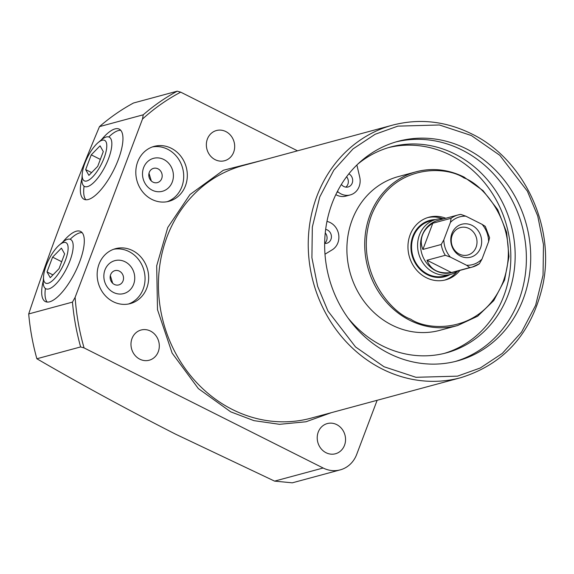 <?xml version="1.0" encoding="UTF-8"?>
<svg xmlns="http://www.w3.org/2000/svg" width="574" height="574" viewBox="0 0 574 574"><rect width="100%" height="100%" fill="white"/><g stroke="black" fill="none" stroke-linecap="round" stroke-linejoin="round"><path stroke-width="0.86" d="M331.341 412.67L305.999 421.768L279.56 424.315L253.945 420.642L230.719 411.845L198.36 388.598L172.135 353.118L157.498 309.673L156.688 265.827L167.766 227.505L189.972 194.543L223.336 170.27L263.086 160.132M344.515 445.266A15.642 14.056 -105.1 0 1 335.46 453.769A15.642 14.056 -105.1 0 1 320.916 448.502A15.642 14.056 -105.1 0 1 318.247 432.071A15.642 14.056 -105.1 0 1 327.302 423.569A15.642 14.056 -105.1 0 1 341.853 428.835A15.642 14.056 -105.1 0 1 344.515 445.266M158.273 351.719A15.642 14.056 -105.1 0 1 149.218 360.221A15.642 14.056 -105.1 0 1 134.668 354.954A15.642 14.056 -105.1 0 1 132.006 338.524A15.642 14.056 -105.1 0 1 141.06 330.021A15.642 14.056 -105.1 0 1 155.611 335.288A15.642 14.056 -105.1 0 1 158.273 351.719M233.654 152.225A15.642 14.056 -105.1 0 1 224.599 160.727A15.642 14.056 -105.1 0 1 210.048 155.461A15.642 14.056 -105.1 0 1 207.386 139.03A15.642 14.056 -105.1 0 1 216.441 130.535A15.642 14.056 -105.1 0 1 230.992 135.794A15.642 14.056 -105.1 0 1 233.654 152.225M171.231 148.257A28.435 25.55 -105.1 0 1 187.296 176.656A28.435 25.55 -105.1 0 1 168.986 201.287A28.435 25.55 -105.1 0 1 151.902 199.408A28.435 25.55 -105.1 0 1 135.837 171.009A28.435 25.55 -105.1 0 1 154.148 146.384A28.435 25.55 -105.1 0 1 171.231 148.257M167.156 201.704A28.435 25.55 74.9 0 0 183.709 176.605A28.435 25.55 74.9 0 0 167.615 149.233A28.435 25.55 74.9 0 0 152.361 146.944M132.572 250.565A28.435 25.55 -105.1 0 1 148.637 278.964A28.435 25.55 -105.1 0 1 130.327 303.589A28.435 25.55 -105.1 0 1 113.243 301.716A28.435 25.55 -105.1 0 1 97.178 273.317A28.435 25.55 -105.1 0 1 115.489 248.686A28.435 25.55 -105.1 0 1 132.572 250.565M128.504 304.005A28.435 25.55 74.9 0 0 145.057 278.907A28.435 25.55 74.9 0 0 128.963 251.541A28.435 25.55 74.9 0 0 113.702 249.252M466.346 148.838A113.738 102.208 -105.1 0 1 530.613 262.433A113.738 102.208 -105.1 0 1 457.363 360.938A113.738 102.208 -105.1 0 1 389.029 353.441A113.738 102.208 -105.1 0 1 324.762 239.846A113.738 102.208 -105.1 0 1 398.012 141.34A113.738 102.208 -105.1 0 1 466.346 148.838M455.189 361.498A113.738 102.208 74.9 0 0 526.322 262.368A113.738 102.208 74.9 0 0 462.005 150.008A113.738 102.208 74.9 0 0 395.852 141.95M297.511 150.826L180.702 92.156C166.941 99.438 154.205 108.4 142.503 119.04L143.235 114.8L99.481 126.624C72.841 189.886 49.249 252.323 28.7 313.942A224.635 201.869 74.9 0 0 36.865 358.757C80.683 384.221 126.89 409.341 175.486 434.123L274.587 481.12L292.31 482.827L340.224 469.876A28.435 25.55 74.9 0 0 356.684 454.421L377.132 400.3M99.481 126.624A224.635 201.869 -105.1 0 1 133.512 103.004L177.266 91.173A224.635 201.869 74.9 0 0 143.235 114.8M62.681 242.163A39.24 13.424 116.7 0 1 76.328 231.214A39.24 13.424 116.7 0 1 80.597 231.444A39.24 13.424 116.7 0 1 77.454 267.283A39.24 13.424 116.7 0 1 49.651 301.802A39.24 13.424 116.7 0 1 45.375 301.572A39.24 13.424 116.7 0 1 43.272 280.801M82.096 232.628A39.24 13.424 -63.3 0 0 79.664 232.893A39.24 13.424 -63.3 0 0 70.15 239.286M101.34 139.862A39.24 13.424 116.7 0 1 114.979 128.913A39.24 13.424 116.7 0 1 119.256 129.143A39.24 13.424 116.7 0 1 116.106 164.982A39.24 13.424 116.7 0 1 88.31 199.501A39.24 13.424 116.7 0 1 84.034 199.271A39.24 13.424 116.7 0 1 81.931 178.5M120.755 130.32A39.24 13.424 -63.3 0 0 118.323 130.592A39.24 13.424 -63.3 0 0 108.809 136.978M324.662 243.297A7.11 6.386 74.9 0 0 325.257 232.893M325.652 229.399A7.11 6.386 -105.1 0 1 327.395 229.98A7.11 6.386 -105.1 0 1 331.413 237.084A7.11 6.386 -105.1 0 1 326.836 243.24A7.11 6.386 -105.1 0 1 324.662 243.398M345.813 187.117A7.11 6.386 74.9 0 0 346.603 176.735M348.863 173.822A7.11 6.386 -105.1 0 1 352.673 180.932A7.11 6.386 -105.1 0 1 348.095 186.973A7.11 6.386 -105.1 0 1 343.826 186.5A7.11 6.386 -105.1 0 1 341.365 184.426M444.219 353.412A106.635 95.822 74.9 0 0 510.781 260.438A106.635 95.822 74.9 0 0 450.482 155.174A106.635 95.822 74.9 0 0 388.598 147.59M357.781 164.121A106.635 95.822 -105.1 0 1 390.758 146.973A106.635 95.822 -105.1 0 1 454.816 154.004A106.635 95.822 -105.1 0 1 515.072 260.503A106.635 95.822 -105.1 0 1 446.4 352.852A106.635 95.822 -105.1 0 1 382.334 345.821A106.635 95.822 -105.1 0 1 348.045 318.018M337.419 191.407L338.186 192.046A15.354 13.798 74.9 0 0 341.028 193.919A15.354 13.798 74.9 0 0 350.248 194.93A15.354 13.798 74.9 0 0 359.704 177.065L356.877 164.996M350.248 194.93L345.914 196.1A15.354 13.798 -105.1 0 1 336.687 195.088A15.354 13.798 -105.1 0 1 335.819 194.615M457.614 325.53L477.625 316.231L493.784 300.568L504.582 280.026L508.995 256.542L506.62 232.319L497.687 209.632L483.028 190.618L464.022 177.057C448.301 169.352 432.315 167.601 416.064 171.805A79.621 71.549 -105.1 0 0 364.791 240.764A79.621 71.549 -105.1 0 0 409.779 320.278A79.621 71.549 -105.1 0 0 457.614 325.53L439.792 330.344A79.621 71.549 -105.1 0 1 391.956 325.092A79.621 71.549 -105.1 0 1 346.969 245.579A79.621 71.549 -105.1 0 1 398.241 176.62L416.064 171.805A79.621 71.549 -105.1 0 1 463.9 177.05M119.349 271.129A7.39 6.644 -105.1 0 1 123.044 280.901A7.39 6.644 -105.1 0 1 118.768 284.919A7.39 6.644 -105.1 0 1 114.326 284.431A7.39 6.644 -105.1 0 1 110.631 274.659A7.39 6.644 -105.1 0 1 114.908 270.641A7.39 6.644 -105.1 0 1 119.349 271.129M112.662 283.269L110.344 275.585M158.008 168.828A7.39 6.644 -105.1 0 1 161.703 178.593A7.39 6.644 -105.1 0 1 157.419 182.611A7.39 6.644 -105.1 0 1 152.978 182.123A7.39 6.644 -105.1 0 1 149.283 172.358A7.39 6.644 -105.1 0 1 153.567 168.34A7.39 6.644 -105.1 0 1 158.008 168.828M151.314 180.961L149.003 173.283M133.62 284.309A17.062 15.333 -105.1 0 1 113.501 292.46A17.062 15.333 -105.1 0 1 104.97 269.916A17.062 15.333 -105.1 0 1 125.096 261.773A17.062 15.333 -105.1 0 1 133.62 284.309M172.279 182.008A17.062 15.333 -105.1 0 1 152.153 190.159A17.062 15.333 -105.1 0 1 143.629 167.615A17.062 15.333 -105.1 0 1 163.755 159.464A17.062 15.333 -105.1 0 1 172.279 182.008M445.819 218.256A32.417 29.131 74.9 0 0 428.864 217.245A32.417 29.131 74.9 0 0 407.985 245.32A32.417 29.131 74.9 0 0 426.303 277.694A32.417 29.131 74.9 0 0 445.776 279.832A32.417 29.131 74.9 0 0 459.91 270.411M444.563 280.126A32.417 29.131 74.9 0 0 457.091 271.574M450.238 274.501A29.131 26.182 -105.1 0 1 419.881 269.192A29.131 26.182 -105.1 0 1 412.857 236.251A29.131 26.182 -105.1 0 1 435.401 219.598M442.791 218.672A32.417 29.131 74.9 0 0 427.666 217.596M458.095 270.906A28.435 25.55 -105.1 0 1 450.762 274.358L444.742 275.986A28.435 25.55 -105.1 0 1 427.659 274.114A28.435 25.55 -105.1 0 1 411.587 245.715A28.435 25.55 -105.1 0 1 429.904 221.083L435.924 219.462A28.435 25.55 -105.1 0 1 443.996 218.751M324.984 254.203L332.217 249.812A15.354 13.798 74.9 0 0 338.617 234.185A15.354 13.798 74.9 0 0 327.072 221.442L326.965 221.413M84.084 186.206A39.24 13.424 -63.3 0 0 85.878 199.766M45.425 288.507A39.24 13.424 -63.3 0 0 47.219 302.075M28.7 313.942L72.453 302.118L75.122 297.354C76.335 314.48 79.312 331.334 84.062 347.916L80.625 346.933L36.865 358.757M84.062 347.916L323.14 468.004A28.435 25.55 74.9 0 0 340.224 469.876M180.702 92.156L177.266 91.173M142.503 119.04L75.122 297.354M450.762 274.358A28.435 25.55 -105.1 0 1 433.679 272.485A28.435 25.55 -105.1 0 1 419.465 234.917A28.435 25.55 -105.1 0 1 435.924 219.462M451.458 272.535C439.01 274.135 430.859 270.045 426.991 260.252L451.458 272.535L469.762 267.592A27.014 24.273 -105.1 0 0 472.309 267.061L479.412 263.681A27.014 24.273 -105.1 0 1 472.309 267.061L452.047 272.542A27.014 24.273 -105.1 0 1 435.817 270.756A27.014 24.273 -105.1 0 1 422.313 235.067A27.014 24.273 -105.1 0 1 437.948 220.387L458.21 214.906A27.014 24.273 -105.1 0 1 460.757 214.382L458.21 214.906A27.014 24.273 -105.1 0 0 451.107 218.285L432.803 223.236C427.745 226.371 424.294 230.303 422.464 235.024C420.72 239.774 420.864 244.574 422.902 249.439L432.803 223.236M426.991 260.252L445.295 255.301L450.325 257.087C446.192 252.144 444.018 246.411 443.817 239.875L450.425 222.382L451.107 218.285M445.295 255.301A27.014 24.273 -105.1 0 1 441.205 244.495L422.902 249.439M460.427 256.069A17.062 15.333 74.9 0 0 480.546 247.918A17.062 15.333 74.9 0 0 472.022 225.381A17.062 15.333 74.9 0 0 451.896 233.532A17.062 15.333 74.9 0 0 460.427 256.069M459.308 254.074A14.221 12.779 74.9 0 0 467.846 255.014A14.221 12.779 74.9 0 0 477.001 242.702A14.221 12.779 74.9 0 0 468.965 228.502A14.221 12.779 74.9 0 0 460.427 227.562A14.221 12.779 74.9 0 0 451.272 239.875A14.221 12.779 74.9 0 0 459.308 254.074M441.205 244.495L443.817 239.875M469.762 267.592L466.655 265.288L450.325 257.087M479.412 263.681L482.017 259.061C477.733 263.344 472.61 265.418 466.655 265.288M488.632 241.575L489.586 237.744L485.295 226.393L482.117 224.362C486.257 229.306 488.424 235.039 488.632 241.575L482.017 259.061M460.757 214.382L465.787 216.161L482.117 224.362M59.352 245.005L62.509 242.307A27.581 9.435 116.7 0 1 67.589 239.308A27.581 9.435 116.7 0 1 70.688 239.516A27.581 9.435 116.7 0 1 68.313 264.793A27.581 9.435 116.7 0 1 48.84 288.916A27.581 9.435 116.7 0 1 45.927 288.801A27.581 9.435 116.7 0 1 43.287 280.571L43.567 276.431A22.651 7.749 116.7 0 1 59.352 245.005A22.651 7.749 116.7 0 1 63.52 242.537A22.651 7.749 116.7 0 1 65.414 260.316A22.651 7.749 116.7 0 1 48.123 283.283A22.651 7.749 116.7 0 1 43.567 276.431M52.593 257.152L47.011 271.918L50.247 277.68L59.057 268.668L64.632 253.902L61.404 248.147L52.593 257.152L61.683 261.722M47.011 271.918L52.952 274.903M98.01 142.704L101.168 140.006A27.581 9.435 116.7 0 1 106.24 136.999A27.581 9.435 116.7 0 1 109.34 137.215A27.581 9.435 116.7 0 1 106.972 162.492A27.581 9.435 116.7 0 1 87.499 186.615A27.581 9.435 116.7 0 1 84.586 186.5A27.581 9.435 116.7 0 1 81.946 178.27L82.225 174.13A22.651 7.749 116.7 0 1 98.01 142.704A22.651 7.749 116.7 0 1 102.179 140.235A22.651 7.749 116.7 0 1 104.073 158.015A22.651 7.749 116.7 0 1 86.782 180.982A22.651 7.749 116.7 0 1 82.225 174.13M91.252 154.851L85.67 169.617L88.898 175.371L97.709 166.36L103.291 151.593L100.063 145.839L91.252 154.851L100.335 159.414M85.67 169.617L91.61 172.602M242.788 165.621A130.8 117.541 74.9 0 0 158.553 278.899A130.8 117.541 74.9 0 0 232.456 409.535A130.8 117.541 74.9 0 0 311.043 418.159L460.85 377.67A130.8 117.541 -105.1 0 1 382.27 369.046A130.8 117.541 -105.1 0 1 308.36 238.411A130.8 117.541 -105.1 0 1 392.594 125.132L242.788 165.621M471.369 135.536L499.839 155.339L527.391 191.185L537.723 215.968L543.47 244.567L543.047 275.226L535.614 305.346L521.536 332.138L502.358 353.376L480.28 367.991L457.492 376.149L415.971 377.297L384.006 366.743L355.528 346.94L327.984 311.094L317.652 286.311L311.904 257.712L312.328 227.053L319.761 196.932L333.831 170.141L353.017 148.91L375.095 134.287L397.875 126.129L439.404 124.981L471.369 135.536M463.993 177.947C484.341 184.792 522.067 228.94 503.219 281.64C482.583 333.429 428.85 331.643 410.647 319.122C390.298 312.278 352.572 268.137 371.421 215.437C392.064 163.64 445.79 165.427 463.993 177.947M338.186 192.046L336.916 192.39M72.453 302.118A224.635 201.869 74.9 0 0 80.625 346.933M323.14 468.004L274.587 481.12M450.425 222.382C454.716 218.106 459.831 216.032 465.787 216.161M460.85 377.67C504.575 363.966 531.933 332.963 542.925 284.661C555.352 225.969 523.488 158.668 471.426 133.764C445.589 121.1 419.314 118.222 392.594 125.132"/></g></svg>
